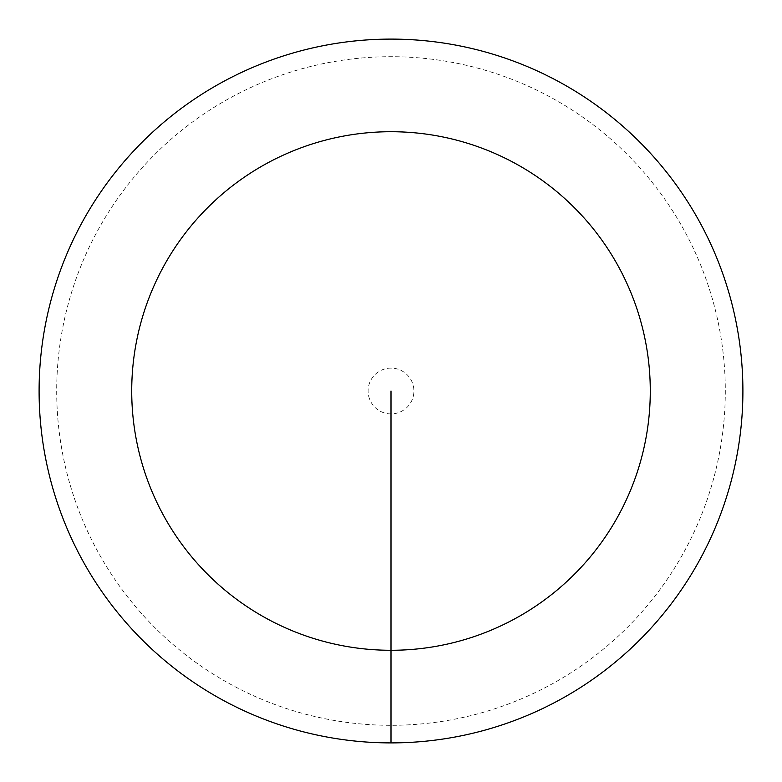 <?xml version="1.0" encoding="UTF-8"?>
<svg xmlns="http://www.w3.org/2000/svg" width="782" height="782" viewBox="0 0 782 782"><rect width="100%" height="100%" fill="white"/><g stroke="black" fill="none" stroke-linecap="round" stroke-linejoin="round"><path stroke-width="0.59" stroke-dasharray="3.91 2.93" d="M39.1 391A351.9 351.9 0 0 1 391 39.1A351.9 351.9 0 0 1 742.9 391A351.9 351.9 0 0 1 391 742.9A351.9 351.9 0 0 1 39.1 391M56.695 391A334.305 334.305 0 0 0 391 725.305A334.305 334.305 0 0 0 725.305 391A334.305 334.305 0 0 0 391 56.695A334.305 334.305 0 0 0 56.695 391M391 413.893A22.893 22.893 0 0 1 368.107 391A22.893 22.893 0 0 1 391 368.107A22.893 22.893 0 0 1 413.893 391A22.893 22.893 0 0 1 391 413.893"/><path stroke-width="1.17" d="M39.1 391A351.9 351.9 0 0 1 391 39.1A351.9 351.9 0 0 1 742.9 391A351.9 351.9 0 0 1 391 742.9A351.9 351.9 0 0 1 39.1 391M391 742.9A351.9 351.9 0 0 1 39.1 391A351.9 351.9 0 0 1 391 39.1A351.9 351.9 0 0 1 742.9 391A351.9 351.9 0 0 1 391 742.9A351.9 351.9 0 0 0 742.9 391A351.9 351.9 0 0 0 391 39.1A351.9 351.9 0 0 0 39.1 391A351.9 351.9 0 0 0 391 742.9L391 650.282A259.282 259.282 0 0 0 650.282 391A259.282 259.282 0 0 0 391 131.718A259.282 259.282 0 0 0 131.718 391A259.282 259.282 0 0 0 391 650.282L391 391"/></g></svg>
